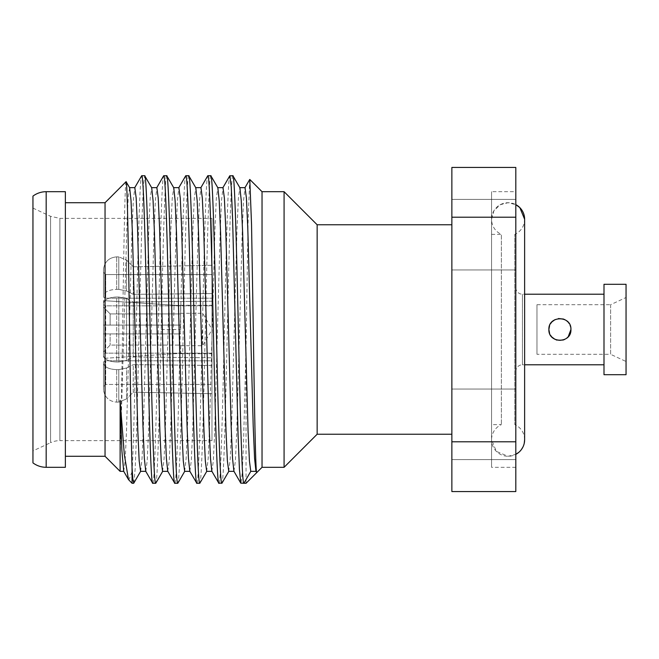 <?xml version="1.0" encoding="UTF-8"?>
<svg xmlns="http://www.w3.org/2000/svg" width="659" height="659" viewBox="0 0 659 659"><rect width="100%" height="100%" fill="white"/><g stroke="black" fill="none" stroke-linecap="round" stroke-linejoin="round"><path stroke-width="0.49" stroke-dasharray="3.29 2.47" d="M232.866 175.714C231.021 173.597 229.184 247.323 227.347 329.5C225.51 411.677 223.673 485.411 221.836 483.286M218.887 483.286C220.724 485.411 222.561 411.677 224.398 329.5C226.235 247.323 228.072 173.597 229.909 175.714M249.679 179.545L247.99 225.024L246.046 346.865L243.492 444.215L242.207 473.187L240.93 483.286M246.046 346.865L246.046 483.286M210.814 175.714C208.977 173.597 207.14 247.323 205.303 329.5C203.466 411.677 201.629 485.411 199.792 483.286M188.762 175.714C186.925 173.589 185.088 247.323 183.251 329.5C181.414 411.677 179.577 485.411 177.741 483.286M166.719 175.714C164.882 173.589 163.045 247.323 161.208 329.5C159.371 411.677 157.534 485.411 155.689 483.286M162.575 471.35L164.075 458.73L165.417 427.617L170.854 229.208L172.23 198.458L173.721 187.716M184.668 471.342L186.143 458.409L187.502 426.497L192.939 228.088L194.298 198.137L195.805 187.782M206.679 471.35L208.186 458.442L209.546 426.562L214.982 228.162L216.341 198.178L217.849 187.774M228.764 471.35L230.238 458.433L231.597 426.538L237.034 228.113L238.393 198.145L239.868 187.724M196.835 483.286C198.672 485.411 200.509 411.677 202.346 329.5C204.183 247.323 206.02 173.589 207.857 175.714M255.972 471.276L256.779 472.552M167.74 471.218L169.272 460.6L170.648 429.857L176.093 231.391L177.428 200.278L178.886 187.65M189.833 471.276L191.308 460.839L192.667 430.862L198.104 232.446L199.463 200.55L200.937 187.65M211.844 471.226L213.351 460.839L214.71 430.862L220.147 232.479L221.506 200.575L223.014 187.65M233.92 471.267L235.403 460.855L236.762 430.904L242.199 232.479L243.558 200.575L245.033 187.658M174.783 483.286C176.628 485.411 178.465 411.677 180.302 329.5C182.139 247.323 183.976 173.589 185.813 175.714M262.035 191.695L262.035 467.305M284.078 467.305L284.078 191.695M317.152 434.232L317.152 224.768M451.868 329.5L451.868 224.768L451.868 329.5M451.868 441.794L451.868 491.556L515.808 491.556L515.808 441.794L451.868 441.794L451.868 167.444L515.808 167.444L515.808 441.794M451.868 234.695L451.868 199.413L451.868 234.695M451.868 424.305L451.868 459.587L451.868 424.305M515.808 234.695L515.808 199.413L515.808 234.695M515.808 424.305L515.808 459.587L515.808 424.305M515.808 191.695L515.808 467.305L515.808 191.695L491.556 191.695L491.556 467.305L491.556 191.695M515.808 217.206L451.868 217.206M515.808 467.305L491.556 467.305M491.556 234.365L491.556 424.635L491.556 234.365L501.359 234.365L501.359 424.635L501.359 234.365A16.533 16.533 -0 0 1 491.556 219.258L491.556 439.742A16.533 16.533 -0 0 0 515.808 454.364L508.089 456.275L496.351 451.39L491.556 439.742A16.533 16.533 -0 0 1 501.359 424.635L491.556 424.635M515.808 234.365L515.808 424.635L515.808 234.365L514.827 234.365L514.827 424.635L514.827 234.365A16.533 16.533 -0 0 0 524.63 219.258L524.63 439.742M491.556 219.258L493.912 210.748L500.313 204.669L508.089 202.725L515.808 204.636A16.533 16.533 -0 0 0 491.556 219.258L491.556 439.742M524.63 439.734A16.533 16.533 -0 0 0 514.827 424.635L515.808 424.635M515.808 371.396L515.808 287.604L515.808 371.396A6.615 6.615 180 0 1 522.422 364.781L522.422 294.219L522.422 364.781L524.63 364.781M515.808 287.604A6.615 6.615 -0 0 0 522.422 294.219L524.63 294.219M603.998 294.219L603.998 364.781L603.998 294.219M603.998 284.301L603.998 374.699M626.05 284.301L626.05 374.699M626.05 297.497L626.05 361.503L626.05 297.497L610.613 304.697L610.613 354.303L626.05 361.503M610.613 304.697L610.613 354.303L536.978 354.303L536.978 304.697L610.613 304.697M570.859 328.264L569.285 323.709M568.643 322.778L568.05 322.078M566.476 320.645L564.903 319.673M562.926 318.898L560.982 318.528M560.62 318.495L559.054 318.511M558.486 318.569L555.067 319.59M550.52 323.717L549.573 325.661M549.59 333.388L550.52 335.283M555.109 339.426L556.171 339.871M556.888 340.102L558.774 340.464M559.129 340.497L560.694 340.497M561.04 340.464L562.918 340.102M564.779 339.385L566.551 338.298M536.978 304.697L536.978 354.303M126.075 181.695C125.053 181.456 124.024 235.584 122.994 302.572C122.039 364.262 121.083 430.17 120.119 456.193L120.119 471.35M123.711 471.3L125.161 460.798L126.52 430.805L131.957 232.454L133.316 200.575L134.823 187.65M145.763 471.309L147.204 460.847L148.572 430.862L154.008 232.396L155.367 200.517L156.875 187.65M120.119 456.193L127.162 218.253L128.332 195.534L129.666 187.782M140.68 471.226L142.047 458.384L143.407 426.455L148.843 228.039L150.203 198.112L151.71 187.782M105.045 202.725L105.045 456.275M132.055 483.286L132.055 471.77L128.826 480.057M132.055 471.77C133.67 445.888 135.276 369.542 136.883 299.738C138.497 229.414 140.103 174.38 141.718 175.714M133.818 483.105L135.169 468.928L136.528 434.174L141.957 219.431L143.316 187.057L144.667 175.714M152.74 483.286C154.577 485.411 156.414 411.677 158.251 329.5C160.088 247.323 161.925 173.589 163.762 175.714M65.365 202.725L65.365 456.275L65.365 202.725M65.365 191.695L65.365 467.305M32.95 196.11L32.95 462.89M211.984 440.624L211.984 218.376L211.984 440.624L59.887 440.624L59.887 218.376L59.887 440.624A22.052 22.052 180 0 0 50.57 442.691L50.57 216.309L50.57 442.691L32.95 450.904M32.95 208.096L50.57 216.309L59.887 218.376L211.984 218.376M211.984 274.556L211.984 298.206L211.984 265.289L211.984 298.206L211.984 265.289L211.984 274.556L105.712 274.556L103.504 272.348L103.504 297.102L105.712 298.206L105.712 274.556L105.712 298.206L211.984 298.206L105.712 298.206L103.504 297.102L103.504 272.348L105.712 274.556L211.984 274.556M211.984 305.85L211.984 357.788L211.984 301.212L211.984 305.85L105.712 305.85L103.504 304.738L103.504 303.082L103.504 354.262L105.712 353.15L105.712 305.85L105.712 353.15L211.984 353.15L105.712 353.15L103.504 354.262L103.504 304.738L105.712 305.85L211.984 305.85M211.984 360.794L211.984 393.711L211.984 360.794L105.712 360.794L103.504 361.898L103.504 386.652L105.712 384.444L105.712 360.794L105.712 384.444L211.984 384.444L105.712 384.444L103.504 386.652L103.504 361.898L105.712 360.794L211.984 360.794M211.984 329.5L211.984 305.249L211.984 329.5M211.984 265.289L133.266 266.821L133.266 294.342L211.984 293.576L133.266 294.342L126.577 290.99L133.266 294.342L133.266 266.821L211.984 265.289M126.577 260.107L133.266 266.821L126.577 260.107L118.785 256.878L126.577 260.107L126.577 290.99L118.785 289.367L126.577 290.99L126.577 260.107M116.684 256.878L118.785 256.878L118.785 289.367L118.785 256.878L116.684 256.878C109.172 257.504 104.773 261.557 103.504 269.029L103.504 272.348L103.504 269.029C104.773 261.557 109.172 257.504 116.684 256.878L116.684 289.367L118.785 289.367L116.684 289.367C109.172 289.688 104.773 291.706 103.504 295.446L103.504 297.102L103.504 295.446C104.773 291.706 109.172 289.688 116.684 289.367L116.684 256.878M103.504 295.446L103.504 269.029L103.504 295.446M211.984 301.212L133.266 301.979L133.266 357.021L211.984 357.788L133.266 357.021L126.577 360.374L133.266 357.021L133.266 301.979L211.984 301.212M126.577 298.626L133.266 301.979L126.577 298.626L118.785 297.003L126.577 298.626L126.577 360.374L118.785 361.997L126.577 360.374L126.577 298.626M116.684 297.003L118.785 297.003L118.785 361.997L118.785 297.003L116.684 297.003C109.172 297.324 104.773 299.351 103.504 303.082C104.773 299.351 109.172 297.324 116.684 297.003L116.684 361.997L118.785 361.997L116.684 361.997C109.172 361.676 104.773 359.649 103.504 355.918L103.504 354.262L103.504 355.918C104.773 359.649 109.172 361.676 116.684 361.997L116.684 297.003M103.504 355.918L103.504 303.082L103.504 355.918M211.984 365.424L133.266 364.658L133.266 392.179L211.984 393.711L133.266 392.179L126.577 398.893L133.266 392.179L133.266 364.658L211.984 365.424M126.577 368.01L133.266 364.658L126.577 368.01L118.785 369.633L126.577 368.01L126.577 398.893L118.785 402.122L126.577 398.893L126.577 368.01M116.684 369.633L118.785 369.633L118.785 402.122L118.785 369.633L116.684 369.633C109.172 369.312 104.773 367.294 103.504 363.554L103.504 361.898L103.504 363.554C104.773 367.294 109.172 369.312 116.684 369.633L116.684 402.122L118.785 402.122L116.684 402.122C109.172 401.496 104.773 397.443 103.504 389.971L103.504 386.652L103.504 389.971C104.773 397.443 109.172 401.496 116.684 402.122L116.684 369.633M103.504 389.971L103.504 363.554L103.504 389.971M180.673 329.5L180.673 305.249L180.673 329.5M110.119 333.907L180.673 333.907L103.504 333.907L180.673 333.907L110.119 333.907L110.119 345.094L110.119 333.907M103.504 351.89L110.119 345.094L180.673 345.094L180.673 353.348L103.504 358.381L103.504 333.907L103.504 351.89L110.119 345.094L180.673 345.094L180.673 353.348L103.504 358.381L103.504 333.907L103.504 351.89M202.725 329.5L202.725 345.703L202.725 329.5M110.119 325.093L180.673 325.093L103.504 325.093L180.673 325.093L110.119 325.093L110.119 313.906L180.673 313.906L180.673 305.652L103.504 300.619L103.504 325.093L110.119 325.093L103.504 325.093L103.504 307.11L110.119 313.906L180.673 313.906L180.673 305.652L103.504 300.619L103.504 325.093L103.504 300.619L103.504 307.11L110.119 313.906L110.119 325.093M161.208 329.5L180.302 329.5M46.179 467.305L46.179 191.695M451.868 199.413L515.808 199.413L451.868 199.413M451.868 269.968L515.808 269.968L451.868 269.968M451.868 389.032L515.808 389.032L451.868 389.032M451.868 459.587L515.808 459.587L451.868 459.587M518.979 452.189L521.417 449.537M522.958 446.983L524.235 443.342M180.673 305.249L211.984 305.249M180.673 353.751L211.984 353.751M180.673 345.703L202.725 345.703L211.984 329.665M180.673 313.297L202.725 313.297L211.984 329.335"/><path stroke-width="0.99" d="M222.017 483.096L218.887 483.286C217.05 485.403 215.213 411.677 213.368 329.5C211.531 247.323 209.694 173.597 207.857 175.714L207.684 175.904M222.866 187.774L229.769 175.829L232.866 175.714C234.703 173.597 236.54 247.323 238.377 329.5C240.214 411.677 242.051 485.403 243.888 483.286L250.774 471.35L256.022 471.35M245.033 187.658L246.425 198.17L247.784 228.146L253.221 426.562L254.58 458.45L255.939 471.226L256.779 472.552C255.618 475.773 254.448 407.633 253.287 329.5L251.54 224.513L249.794 179.462L262.035 191.695L262.035 467.305L246.046 483.286L240.79 483.162L239.431 469.439L238.072 434.94L232.627 219.678L231.268 187.123L229.909 175.714M239.868 187.724L232.866 175.714M206.827 471.226L199.792 483.286C197.955 485.403 196.118 411.677 194.281 329.5C192.436 247.323 190.599 173.597 188.762 175.714L185.813 175.714C187.65 173.597 189.487 247.323 191.324 329.5C193.161 411.677 194.998 485.403 196.835 483.286L199.792 483.286M211.992 471.35L206.679 471.35L205.32 460.855L203.96 430.895L198.524 232.503L197.165 200.591L195.805 187.782L188.762 175.714M177.914 483.096L177.741 483.286C175.904 485.403 174.067 411.677 172.23 329.5C170.393 247.323 168.556 173.597 166.719 175.714L163.762 175.714C165.598 173.597 167.435 247.323 169.272 329.5C171.109 411.677 172.946 485.403 174.783 483.286L167.748 471.226L166.389 458.392L165.03 426.488L159.593 228.179L158.234 198.194L156.875 187.65L151.562 187.65M173.721 187.716L166.719 175.714M173.754 187.774L175.113 200.567L176.472 232.462L181.909 430.879L183.276 460.847L184.668 471.342M221.836 483.286C219.999 485.403 218.162 411.677 216.325 329.5C214.488 247.323 212.651 173.597 210.814 175.714L217.849 187.774L219.208 200.55L220.567 232.421L226.012 430.838L227.371 460.822L228.764 471.35M239.901 187.782L241.26 200.591L242.619 232.495L248.056 430.879L249.415 460.847L250.774 471.35M210.814 175.714L207.857 175.714M195.657 187.65L200.97 187.65L202.329 198.178L203.689 228.171L209.125 426.579L210.485 458.458L211.844 471.226L218.887 483.286M178.886 187.65L180.278 198.137L181.637 228.096L187.074 426.513L188.433 458.417L189.833 471.276M217.701 187.65L223.014 187.65L224.373 198.137L225.732 228.08L231.169 426.488L232.528 458.4L233.92 471.267M189.8 471.218L196.835 483.286M262.035 191.695L284.078 191.695L284.078 467.305L317.152 434.232L451.868 434.232M284.078 191.695L317.152 224.768L317.152 434.232M451.868 217.206L451.868 167.444L515.808 167.444L515.808 217.206L451.868 217.206L451.868 491.556L515.808 491.556L515.808 217.206M515.808 441.794L451.868 441.794M524.63 219.258A16.533 16.533 -0 0 0 515.808 204.636L519.827 207.61L524.63 219.258L524.63 439.742A16.533 16.533 -0 0 0 524.63 439.734M518.979 452.189L515.808 454.364A16.533 16.533 -0 0 0 524.63 439.742L524.235 443.342M603.998 294.219L524.63 294.219M603.998 364.781L524.63 364.781M568.231 336.733L570.933 329.5C571.584 343.726 548.23 343.726 548.881 329.5C548.23 315.274 571.584 315.282 570.933 329.5L570.859 328.264M603.998 329.5L603.998 284.301L626.05 284.301L626.05 374.699L603.998 374.699L603.998 329.5M569.285 323.709L568.643 322.778M568.05 322.078L566.476 320.645M564.903 319.673L562.926 318.898M559.054 318.511L558.486 318.569M555.067 319.59L551.945 321.872M551.69 322.144L550.52 323.717M549.573 325.661L548.881 329.5L549.59 333.388M550.52 335.283L551.69 336.848M551.855 337.029L555.109 339.426M556.171 339.871L556.888 340.102M562.918 340.102L564.779 339.385M566.551 338.298L568.042 336.938M123.661 471.226L128.505 479.604L132.055 483.286L132.055 467.824C131.026 436.596 129.996 356.568 128.966 288.93C128.003 225.6 127.039 179.66 126.075 181.695L105.045 202.725L105.045 456.275L120.119 471.35L120.119 400.342L121.89 450.805L123.711 471.3M129.51 187.65L134.823 187.65L136.182 198.12L137.542 228.055L142.978 426.472L144.337 458.392L145.763 471.309M126.075 181.695L129.658 187.782L131.026 200.608L132.385 232.52L137.813 430.879L139.173 460.839L140.598 471.333M155.845 483.146L155.689 483.286C153.852 485.403 152.015 411.677 150.178 329.5C148.341 247.323 146.504 173.597 144.667 175.714L151.702 187.774L153.069 200.591L154.428 232.487L159.865 430.813L161.224 460.798L162.575 471.35L167.897 471.342M128.497 479.604L124.32 454.619L120.119 400.342M134.683 187.766L141.718 175.714C143.555 173.597 145.392 247.323 147.229 329.5C149.066 411.677 150.903 485.403 152.74 483.286L155.689 483.286M144.667 175.714L141.718 175.714M132.055 467.824L132.854 479.373L133.818 483.105M177.741 483.286L174.783 483.286M145.705 471.21L152.74 483.286M105.045 456.275L65.365 456.275M105.045 202.725L65.365 202.725M46.179 191.695L65.365 191.695L65.365 467.305L46.179 467.305L46.179 191.695A22.052 22.052 -0 0 0 32.95 196.11L32.95 462.89C36.879 465.789 41.295 467.264 46.179 467.305M177.881 483.162L184.784 471.218M228.879 471.218L221.976 483.162M178.77 187.782L185.673 175.838M200.822 187.782L207.725 175.838M233.896 471.218L240.79 483.162M244.917 187.782L249.703 179.495M317.152 224.768L451.868 224.768M262.035 467.305L284.078 467.305M521.417 449.537L522.958 446.983M178.918 187.65L173.605 187.65M189.949 471.342L184.635 471.342M234.044 471.35L228.731 471.35M245.066 187.658L239.752 187.658M120.119 471.342L123.801 471.342M145.845 471.333L140.532 471.333M133.645 483.286L132.055 483.286M140.68 471.226L133.777 483.162M162.732 471.226L155.829 483.171M163.63 175.838L156.735 187.766"/></g></svg>
